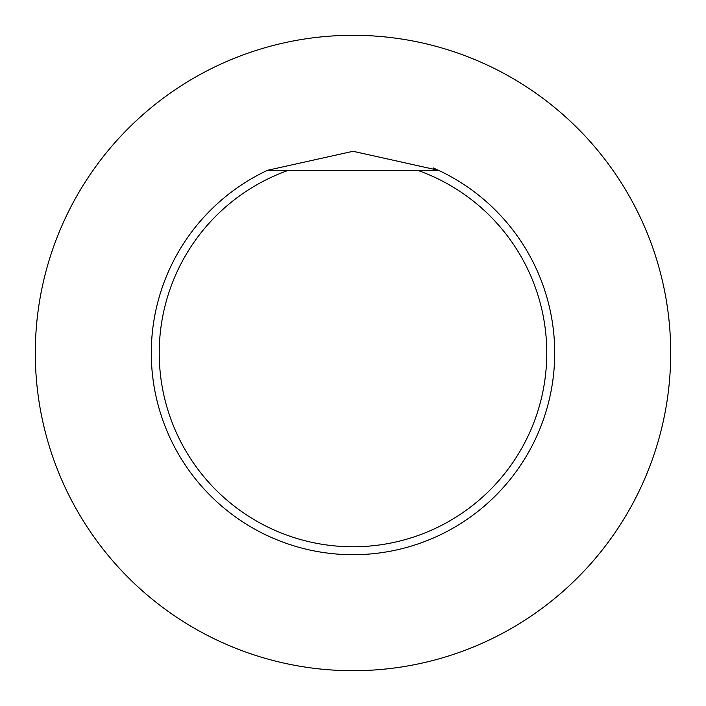 <?xml version="1.0" encoding="UTF-8"?>
<svg xmlns="http://www.w3.org/2000/svg" width="706" height="706" viewBox="0 0 706 706"><rect width="100%" height="100%" fill="white"/><g stroke="black" fill="none" stroke-linecap="round" stroke-linejoin="round"><path stroke-width="1.06" d="M353 35.3A317.7 317.7 0 0 0 77.863 511.85A317.7 317.7 0 0 0 628.137 511.85A317.7 317.7 0 0 0 353 35.3M433.184 167.913A201.704 201.704 0 0 1 438.461 170.287L353.044 151.296L267.539 170.287A201.704 201.704 0 0 0 194.83 478.165A201.704 201.704 0 0 0 511.17 478.165A201.704 201.704 0 0 0 438.461 170.287A201.704 201.704 0 0 1 511.17 478.165A201.704 201.704 0 0 1 194.83 478.165A201.704 201.704 0 0 1 267.539 170.287L417.52 170.287A193.762 193.762 0 0 1 508.797 468.21A193.762 193.762 0 0 1 197.203 468.21A193.762 193.762 0 0 1 288.48 170.287M438.461 170.287L417.52 170.287"/></g></svg>
